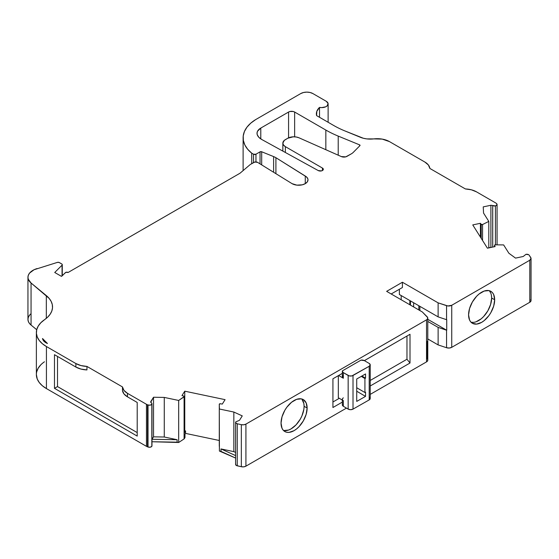 <?xml version="1.0" encoding="UTF-8"?>
<svg xmlns="http://www.w3.org/2000/svg" width="559" height="559" viewBox="0 0 559 559"><rect width="100%" height="100%" fill="white"/><g stroke="black" fill="none" stroke-linecap="round" stroke-linejoin="round"><path stroke-width="0.84" d="M184.302 434.147A1.719 0.992 180 0 1 184.484 434.245A1.719 0.992 180 0 0 184.302 434.147A1.719 0.992 180 0 1 184.484 434.245L184.987 435.007L184.253 436.286A0.859 0.496 0 0 0 184.302 436.118L184.302 396.52A0.859 0.496 180 0 1 184.093 396.848L184.093 438.899A0.859 0.496 0 0 0 184.253 438.738L184.281 436.013M476.044 321.795L481.131 318.861L483.584 316.59L487.818 310.881L490.641 304.355L491.641 298.017A18.454 10.656 120 0 1 484.562 315.5A18.454 10.656 120 0 1 471.006 322.187A18.454 10.656 120 0 0 484.562 315.5A18.454 10.656 120 0 0 491.641 298.017L494.673 299.771A18.454 10.656 -60 0 1 486.616 318.337A18.454 10.656 -60 0 1 472.397 323.284A18.454 10.656 -60 0 1 468.575 314.836A18.454 10.656 -60 0 1 476.631 296.263A18.454 10.656 -60 0 1 490.851 291.323A18.454 10.656 -60 0 1 494.673 299.771L493.681 294.579L492.472 292.664L490.851 291.323L488.873 290.589L484.171 291.057L479.077 293.992L476.631 296.263L472.397 301.972L469.567 308.498L468.575 314.836L469.567 320.027L470.776 321.935L472.397 323.284L476.631 324.108L481.62 322.368L484.171 320.607L488.873 315.646L490.851 312.628L493.681 306.108L494.673 299.771A18.454 10.656 -60 0 1 481.62 322.368A18.454 10.656 -60 0 1 468.575 314.836A18.454 10.656 -60 0 1 481.62 292.238A18.454 10.656 -60 0 1 494.673 299.771L491.641 298.017L491.389 295.222M255.952 161.935L255.952 154.214A1.719 0.992 180 0 1 253.52 154.214L255.952 154.214L255.952 161.935L255.952 154.214L260.04 151.852L260.04 163.878L260.04 151.852A1.286 0.741 180 0 1 261.689 151.768L273.617 156.59A17.168 9.908 180 0 1 275.908 157.701L306.423 176.861L307.82 178.803L307.995 179.851L307.282 181.913L305.263 183.659L302.237 184.826L296.85 185.134L292.071 183.659L257.601 162.369A2.578 1.488 180 0 0 253.961 162.369L250.32 164.472L253.961 162.369A2.578 1.488 180 0 1 257.601 162.369L254.792 162.047L250.32 164.472L240 173.234L68.086 272.485A1.719 0.992 180 0 0 68.044 272.457A1.719 0.992 180 0 0 65.347 272.666L62.021 275.985L65.347 272.666A1.719 0.992 180 0 1 68.044 272.457A1.719 0.992 180 0 1 68.086 272.485L240 173.234L68.086 272.485A1.719 0.992 180 0 0 68.044 272.457L65.878 272.338L61.413 276.335L54.733 272.485L62.049 265.169L62.049 275.957L62.266 264.547L61.776 263.974A1.719 0.992 180 0 1 62.28 264.673A1.719 0.992 180 0 1 62.049 265.169L62.049 275.957M338.628 375.494L343.338 378.247L338.628 375.494L343.338 378.247L343.338 372.643L349.263 375.9L351.891 375.914L369.206 366.264L369.206 399.902L353.008 409.125L353.008 375.487L369.206 366.264L370.226 364.866A3.431 1.984 180 0 1 369.206 366.264A3.431 1.984 180 0 0 369.24 363.462L364.419 360.639L369.24 363.462A3.431 1.984 180 0 1 370.226 364.852L369.24 363.462L364.419 360.639A3.431 1.984 0 0 0 364.398 360.632A3.431 1.984 180 0 0 360.981 360.136L342.415 370.855L360.981 360.136A3.431 1.984 180 0 1 364.398 360.632L360.981 360.136L342.415 370.855L342.821 372.259L348.159 375.466L348.159 409.104A3.431 1.984 0 0 0 353.008 409.125L353.008 375.487A3.431 1.984 180 0 1 348.159 375.466L348.159 409.104L343.338 406.281L343.338 400.677L342.597 400.027M283.804 430.535L288.507 430.074L291.05 428.893L296.046 424.861L300.281 419.152L301.902 415.931L303.851 409.377L304.103 406.288A18.454 10.656 120 0 1 297.025 423.771A18.454 10.656 120 0 1 283.469 430.465A18.454 10.656 120 0 0 297.025 423.771A18.454 10.656 120 0 0 304.103 406.288L307.136 408.042A18.454 10.656 -60 0 1 299.079 426.615A18.454 10.656 -60 0 1 284.859 431.555A18.454 10.656 -60 0 1 281.037 423.107L281.037 423.107A18.454 10.656 -60 0 1 289.094 404.541A18.454 10.656 -60 0 1 303.313 399.594A18.454 10.656 -60 0 1 307.136 408.042L306.143 402.85L303.313 399.594L301.336 398.86L296.633 399.329L291.539 402.27L286.837 407.231L284.859 410.25L282.029 416.769L281.037 423.107L282.029 428.299L283.238 430.213L284.859 431.555L286.837 432.289L289.094 432.38L294.083 430.647L296.633 428.886L299.079 426.615L303.313 420.906L306.143 414.38L307.136 408.042A18.454 10.656 -60 0 1 294.083 430.647A18.454 10.656 -60 0 1 281.037 423.107L281.037 423.107A18.454 10.656 -60 0 1 294.083 400.51A18.454 10.656 -60 0 1 307.136 408.042L304.103 406.288L303.851 403.493L301.902 399.189M359.751 144.949A1.027 0.594 180 0 1 360.052 145.368A1.027 0.594 180 0 1 359.912 145.661L353.33 152.321A12.878 7.435 180 0 1 351.255 153.893L346.978 156.359A4.29 2.481 180 0 1 341.332 156.576L298.932 137.773L296.214 136.997L293.189 136.815L287.759 138.255L284.293 140.393L282.847 143.146A8.581 4.954 180 0 1 285.363 139.638L287.759 138.255A8.581 4.954 180 0 1 298.932 137.773L341.332 156.576L298.932 137.773A8.581 4.954 180 0 0 287.759 138.255L285.363 139.638A8.581 4.954 180 0 0 285.363 146.647A8.581 4.954 180 0 1 282.847 143.146L283.497 145.04L285.363 146.647L322.438 168.056A3.033 1.747 180 0 1 323.326 169.293A3.033 1.747 180 0 1 321.488 170.9A3.033 1.747 180 0 1 318.211 170.558L261.759 139.498A15.449 8.923 180 0 1 257.266 134.789A12.878 7.435 180 0 1 257.014 133.335A12.878 7.435 180 0 1 260.787 128.074L260.787 138.912L260.787 128.074L288.57 112.038A4.29 2.481 180 0 1 294.635 112.038L294.635 136.822L294.635 112.038L325.841 130.058A96.987 55.998 0 0 0 338.216 136.096L359.619 144.879A1.027 0.594 180 0 1 359.751 144.949L359.912 145.661L353.33 152.321A12.878 7.435 180 0 1 351.255 153.893L345.721 156.862L341.332 156.576A4.29 2.481 180 0 0 346.978 156.359L351.255 153.893A12.878 7.435 180 0 0 353.33 152.321L359.912 145.661A1.027 0.594 180 0 0 359.751 144.949L359.751 145.829L359.751 144.949A1.027 0.594 180 0 0 359.619 144.879A1.027 0.594 180 0 1 359.751 144.949L359.751 145.829M427.789 319.322L446.725 330.25A4.29 2.481 180 0 1 446.564 330.201L446.564 347.726A4.29 2.481 0 0 0 451.742 347.328L451.742 305.277L529.792 260.221L531.036 258.272L529.198 255.218A2.578 1.488 180 0 0 528.611 254.694A2.578 1.488 180 0 0 525.956 254.338L523.189 256.504L525.956 254.338A2.578 1.488 180 0 1 528.611 254.694A2.578 1.488 180 0 1 529.198 255.218L530.764 257.58L529.198 255.218A2.578 1.488 180 0 0 528.611 254.694L525.956 254.338L523.189 256.504L515.538 258.111L508.879 253.241L503.631 244.919L495.372 244.842L494.54 245.478A0.859 0.496 180 0 1 494.498 245.338A0.859 0.496 180 0 1 495.372 244.842L503.631 244.919L495.372 244.842A0.859 0.496 180 0 0 494.54 245.478L495.099 246.575L487.427 248.189L472.753 224.914L480.426 223.3L481.215 224.348L481.215 238.344L481.215 224.348L482.564 224.529A0.859 0.496 180 0 1 481.215 224.348L481.215 238.344M184.302 431.506L184.763 430.779L185.567 430.947L184.763 430.779L184.302 431.506L184.763 430.779L184.763 391.181L225.081 399.657L184.763 391.181L184.763 430.779L184.763 391.181L181.968 395.611L184.763 391.181L181.968 395.611L183.785 396.065A0.859 0.496 180 0 1 184.051 396.17A0.859 0.496 180 0 0 183.785 396.065L181.968 395.611L183.785 396.065A0.859 0.496 180 0 1 184.051 396.17A0.859 0.496 180 0 1 184.302 396.52L184.051 396.17A0.859 0.496 180 0 1 184.093 396.848L184.093 438.899L178.684 442.497L178.684 400.454L184.302 396.506M410.467 300.91L410.467 305.116M413.639 306.947L413.639 302.74M150.637 402.033L151.216 402.739A2.578 1.488 180 0 1 151.971 403.787A2.578 1.488 180 0 1 151.831 404.269L151.831 446.32A2.578 1.488 0 0 0 151.971 445.837L151.971 403.787M482.564 240.482L482.564 224.529L482.564 240.482L482.564 224.529L488.804 221.406L483.556 213.077L483.242 206.879L490.893 205.272L490.893 247.323L491.78 247.274L490.893 247.323L490.893 205.272L492.696 205.502L492.696 247.085L492.724 205.516L492.724 247.078L492.724 205.516L495.421 205.901A2.578 1.488 180 0 1 492.724 205.516L492.724 247.078M356.719 387.722L364.929 392.53L356.719 387.722L364.929 392.53L364.929 378.513L365.537 378.163L365.537 373.957L356.719 378.981L356.719 401.411L365.537 396.387L365.537 392.18L364.929 392.53L364.929 378.513L361.289 376.382L364.929 378.513L365.537 378.163L365.537 373.957L356.719 378.981L356.719 401.411L365.537 396.387L365.537 392.18L364.929 392.53L365.537 392.18L365.537 396.387L356.719 401.411L356.719 378.981L365.537 373.957L365.537 378.163L361.897 376.032M365.537 396.387L356.719 391.223M150.741 402.333L153.529 397.239L153.529 436.838L164.269 437.019L164.269 397.421L153.529 397.239L150.741 401.655L151.216 402.739A2.578 1.488 180 0 1 151.831 404.269A2.578 1.488 180 0 1 148.023 404.975L150.217 405.149L151.831 404.269L151.908 403.451L150.685 402.221L150.741 401.655L150.741 402.333L153.529 397.239L153.529 436.838L151.978 439.29L151.971 441.75L177.105 442.169L177.105 439.716L164.269 437.019L164.269 397.421L153.529 397.239L153.529 436.838L164.269 437.019L164.269 397.421L178.684 400.454L184.093 396.848L184.093 438.899A0.859 0.496 0 0 0 184.253 438.738L184.253 436.286A0.859 0.496 0 0 0 184.302 436.118M219.414 409.013L233.837 412.039L242.264 415.889L239.483 420.305L242.264 415.889L233.837 412.039L233.837 451.637L221.001 448.94L235.598 455.599L221.001 448.94L221.001 451.392L235.598 458.052L219.414 451.057L219.282 404.241A0.859 0.496 180 0 1 220.386 403.759L219.282 404.241L219.414 409.013L233.837 412.039L233.837 451.637L221.001 448.94L221.001 451.392L219.414 451.057L219.282 404.241L219.282 446.292A0.859 0.496 0 0 0 219.282 446.292A0.859 0.496 0 0 0 219.282 446.285L219.282 404.241A0.859 0.496 180 0 1 219.282 404.234L219.414 409.013L233.837 412.039L242.264 415.889L239.483 420.305L235.737 421.898L239.483 420.305L235.737 421.898L235.842 423.009L237.247 423.771A2.578 1.488 180 0 1 235.598 422.38A2.578 1.488 180 0 1 235.737 421.898A2.578 1.488 180 0 0 237.247 423.771L241.341 424.679L241.341 466.723L237.247 465.815L237.247 423.771L241.341 424.679L241.341 466.723A4.29 2.481 0 0 0 245.918 466.164L245.918 424.113A4.29 2.481 180 0 1 241.341 424.679L243.773 424.784L245.918 424.113L426.531 319.839L426.531 361.883A4.29 2.481 0 0 0 427.789 360.136L427.789 318.085A4.29 2.481 180 0 1 426.531 319.839L427.349 319.182L427.705 317.603L422.338 311.971L386.632 291.351L402.41 282.239L402.41 287.501L391.181 293.978L402.41 287.501L402.41 282.239L438.123 302.859L446.564 305.675L446.564 319.692L438.123 316.876L399.378 294.509L399.378 289.248M495.421 244.842L495.421 205.901L495.421 244.842L495.421 205.901L496.944 204.971L496.644 203.7A2.578 1.488 180 0 1 497.07 204.517A2.578 1.488 180 0 1 495.421 205.901A2.578 1.488 180 0 1 492.724 205.516L492.724 205.516M488.804 247.756L490.893 247.323L488.804 247.756L490.893 247.323L490.893 205.272L492.696 205.502L492.696 247.085M418.831 309.945L418.831 305.738M235.598 422.38L235.598 464.431A2.578 1.488 0 0 0 237.247 465.815L237.247 423.771L241.341 424.679L241.341 466.723L236.415 465.521L235.598 464.508M353.008 375.487A3.431 1.984 180 0 1 348.159 375.466L348.159 409.104A3.431 1.984 0 0 0 353.008 409.125L353.008 375.487L369.206 366.264L369.206 399.902A3.431 1.984 0 0 0 370.226 398.49L369.206 399.902L353.008 409.125L350.577 409.698L348.159 409.104L343.338 406.281L343.338 400.677A3.431 1.984 180 0 1 342.346 399.287M338.328 375.669L338.328 397.742L343.338 400.677L338.328 397.742L338.328 375.669L338.328 397.742L343.338 400.677A3.431 1.984 180 0 1 343.366 397.875M342.346 371.253L342.346 376.857A3.431 1.984 180 0 0 343.338 378.247L343.338 372.643A3.431 1.984 0 0 1 342.415 370.855A3.431 1.984 0 0 0 342.346 371.253A3.431 1.984 0 0 0 343.338 372.643L343.338 378.247L342.597 377.604L342.618 376.088M151.971 445.914L151.831 404.269L151.831 446.32L150.217 447.2L148.023 447.025A2.578 1.488 0 0 0 151.831 446.32A2.578 1.488 0 0 0 151.831 445.355M151.831 404.269A2.578 1.488 180 0 1 148.023 404.975L147.506 404.779L148.023 404.975L148.023 447.025L147.506 446.83L147.506 404.779L148.023 404.975L148.023 447.025L147.506 446.83L147.506 404.779A6.869 3.962 180 0 1 146.451 404.283L146.451 446.334A6.869 3.962 0 0 0 147.506 446.83L147.506 404.779A6.869 3.962 180 0 1 146.451 404.283L146.451 446.334L46.425 388.582L46.425 346.538L75.877 363.539L75.877 367.046A17.168 9.908 0 0 0 86.945 369.925L86.945 366.424A17.168 9.908 180 0 1 75.877 363.539L80.957 365.565L86.945 366.424A17.168 9.908 180 0 1 75.877 363.539L75.877 367.046L80.957 369.066L86.945 369.925L86.945 366.424L122.477 386.933L86.945 366.424L86.945 369.925A17.168 9.908 0 0 1 75.877 367.046L54.475 354.685L75.877 367.046L75.877 363.539L46.425 346.538L75.877 363.539M260.04 163.878L260.04 151.852L255.952 154.214L260.04 151.852L261.689 151.768L261.689 164.891L261.689 151.768L273.617 156.59L273.617 172.263L273.617 156.59A17.168 9.908 180 0 1 275.908 157.701L275.908 173.681L275.908 157.701L305.27 176.043A9.335 5.387 180 0 1 307.995 179.851A9.335 5.387 180 0 1 302.237 184.826A9.335 5.387 180 0 1 292.071 183.659L257.601 162.369L292.071 183.659A9.335 5.387 180 0 0 305.263 183.659A9.335 5.387 180 0 0 305.27 176.043L305.27 183.652L305.27 176.043L275.908 157.701L275.908 173.681M494.54 246.694L494.54 245.478L494.54 246.694L494.54 245.478L495.099 246.575L487.427 248.189L472.753 224.914L480.426 223.3L481.215 224.348A0.859 0.496 180 0 0 482.564 224.529L488.804 221.406L488.804 247.903L488.804 221.406L483.556 213.077L483.242 206.879L490.893 205.272L492.696 205.502M127.466 396.827L127.466 393.326A17.168 9.908 180 0 1 122.477 386.933L123.958 390.392L127.466 393.326L127.466 396.827L137.207 402.452L127.466 396.827L127.466 393.326A17.168 9.908 180 0 1 122.477 386.933L122.477 390.441A17.168 9.908 0 0 0 127.466 396.827A17.168 9.908 0 0 1 122.477 390.441L122.477 386.933L122.477 390.441L123.958 393.899L127.466 396.827L137.207 402.452L137.207 436.09L54.475 388.323L54.475 354.685L75.877 367.046M233.837 412.039L233.837 451.637L235.598 452.441M409.838 304.753L409.838 300.546M446.725 330.25A4.29 2.481 180 0 1 446.564 330.201A4.29 2.481 180 0 0 446.725 330.25L446.725 319.741A4.29 2.481 180 0 1 446.564 319.692L438.123 316.876L438.123 302.859L446.564 305.675L446.564 319.692L438.123 316.876L438.123 302.859L447.871 305.962L451.742 305.277A4.29 2.481 180 0 1 446.564 305.675L446.564 319.692A4.29 2.481 180 0 0 446.725 319.741A4.29 2.481 180 0 1 446.564 319.692M419.865 306.339L419.865 310.538M332.926 401.991L339.299 398.315M370.226 380.455L406.973 359.241L370.226 380.455L406.973 359.241L406.973 336.036L406.973 359.241L410.006 363.015L370.226 385.983M184.763 391.181L225.081 399.657L222.286 404.087L220.386 403.759A0.859 0.496 180 0 0 219.282 404.241L219.282 446.285M27.95 277.32A17.168 9.908 0 0 0 31.052 283.008A17.168 9.908 0 0 1 37.118 268.551A17.168 9.908 0 0 0 27.95 277.32L27.95 319.371A17.168 9.908 0 0 0 31.052 325.052L31.052 283.008L49.164 298.401L51.169 301.434L52.294 304.613L52.504 307.855L51.791 311.077L50.177 314.186L47.711 317.1L40.821 322.76L38.215 326.114L36.719 329.691L31.052 325.052L31.052 283.008L28.25 279.158L27.957 277.068L28.432 274.986L29.655 273.009L34.099 269.717L57.346 262.402A1.719 0.992 180 0 1 59.359 262.576L61.776 263.974L58.919 262.395L57.346 262.402A1.719 0.992 180 0 1 59.359 262.576L61.776 263.974A1.719 0.992 180 0 1 62.049 265.169L54.733 272.485L62.049 265.169M495.421 205.901A2.578 1.488 180 0 0 496.644 203.7L496.308 203.399A6.869 3.962 180 0 0 495.449 202.798L476.464 191.835L495.449 202.798A6.869 3.962 180 0 1 496.308 203.399L496.644 203.7L496.308 203.399A6.869 3.962 180 0 0 495.449 202.798L476.464 191.835A17.168 9.908 180 0 0 465.395 188.949L429.864 168.441L465.395 188.949A17.168 9.908 180 0 1 476.464 191.835L471.384 189.808L465.395 188.949L429.864 168.441A17.168 9.908 180 0 0 424.875 162.047L389.434 141.588L424.875 162.047A17.168 9.908 180 0 1 429.864 168.441L428.383 164.982L424.875 162.047L389.434 141.588L382.202 139.1L373.789 138.898A17.168 9.908 180 0 1 360.331 137.269L344.679 130.841A85.834 49.555 180 0 1 333.73 125.502L316.597 115.608A21.459 12.389 180 0 1 316.38 113.854A21.459 12.389 180 0 1 319.517 107.405L321.649 107.621L325.68 106.825L327.127 105.896L328.084 103.499L326.239 101.277L312.886 93.57A8.581 4.954 180 0 0 300.749 93.57L255.68 119.591L300.749 93.57A8.581 4.954 180 0 1 312.886 93.57L310.105 92.494L306.821 92.116L303.537 92.494L300.749 93.57L255.68 119.591L250.76 123.155L246.98 127.152L244.444 131.463L243.228 135.963L243.368 140.519L244.863 144.991L247.672 149.246L251.704 153.159L251.704 163.675L251.704 153.159L253.52 154.214L253.52 162.62M480.426 237.086L480.426 223.3L480.426 237.086L480.426 223.3L481.215 224.348M490.641 292.825L489.439 290.918M471.342 322.263L473.592 322.354M319.517 107.405A21.459 12.389 180 0 0 316.597 115.608L333.73 125.502A85.834 49.555 180 0 0 344.679 130.841L360.331 137.269A17.168 9.908 180 0 0 373.789 138.898A17.168 9.908 0 0 1 389.434 141.588A17.168 9.908 0 0 0 373.789 138.898L366.767 138.898L363.406 138.276L344.679 130.841A85.834 49.555 180 0 1 333.73 125.502L316.597 115.608L316.82 111.36L319.517 107.405A6.435 3.717 180 0 0 327.127 105.896A6.435 3.717 180 0 0 326.239 101.277L312.886 93.57L326.239 101.277A6.435 3.717 180 0 1 328.126 103.904A6.435 3.717 180 0 1 319.517 107.405L319.517 117.292M57.514 356.439L57.514 386.576L57.514 356.439L57.514 386.576L137.207 432.589L57.514 386.576L54.475 388.323L54.475 354.685L54.475 388.323L57.514 386.576L137.207 432.589M184.253 436.286L184.889 435.279L184.889 437.732L184.253 438.738L184.253 436.286L184.889 435.279A1.719 0.992 180 0 0 184.484 434.245A1.719 0.992 180 0 1 184.987 434.944A1.719 0.992 180 0 1 184.889 435.279L184.889 437.732L184.253 438.738A0.859 0.496 0 0 1 184.093 438.899L178.684 442.497L178.684 400.454L184.093 396.848M184.093 438.899L178.684 442.497L177.105 442.169L177.105 439.716L151.978 439.29L151.978 441.743L177.105 442.169L177.105 439.716L164.269 437.019L153.529 436.838L151.978 439.29L151.978 441.743L178.684 442.497L178.684 400.454L164.269 397.421L153.529 397.239M438.123 316.876L399.378 294.509L438.123 316.876L438.123 302.859L402.41 282.239L402.41 287.501L391.181 293.978M42.512 338.509A12.018 6.939 180 0 0 45.978 342.772L43.602 340.815L42.512 338.509A30.039 17.343 180 0 0 47.438 343.492A12.018 6.939 180 0 1 45.978 342.772A12.018 6.939 180 0 0 47.438 343.492A12.018 6.939 180 0 1 45.978 342.772A12.018 6.939 180 0 1 43.511 340.697A12.018 6.939 180 0 1 42.512 338.509L44.119 341.493L42.512 338.509L47.438 343.492A30.039 17.343 180 0 1 42.512 338.509L44.098 341.465M401.194 295.557L401.194 299.764M359.619 145.962L359.619 144.879L338.216 136.096L359.619 144.879L359.619 145.962L359.619 144.879M285.363 152.488L285.363 146.647L285.363 152.488L285.363 146.647L322.438 168.056L322.438 170.53L322.438 168.056L323.326 169.279L323.109 169.95L321.502 170.9L318.211 170.558L261.759 139.498L258.88 137.346L257.266 134.789L257.035 132.972L257.573 131.176L260.787 128.074L288.57 112.038L288.57 137.842L288.57 112.038L289.96 111.5L293.244 111.5L294.635 112.038L325.841 130.058L325.841 149.707L325.841 130.058A96.987 55.998 0 0 0 338.216 136.096L338.216 155.192L338.216 136.096A96.987 55.998 0 0 1 325.841 130.058L325.841 149.707M346.461 408.112L245.918 466.164L243.773 466.835L241.341 466.723A4.29 2.481 0 0 0 245.918 466.164L346.461 408.112L245.918 466.164L245.918 424.113L426.531 319.839A4.29 2.481 180 0 0 427.216 316.848L422.338 311.971L427.216 316.848A4.29 2.481 180 0 1 427.789 318.085M304.103 406.288A18.454 10.656 120 0 0 301.671 398.937A18.454 10.656 120 0 1 304.103 406.288L307.136 408.042M342.346 402.082L332.926 407.518L342.346 402.082L332.926 407.518L332.926 378.785L342.346 373.349L332.926 378.785L332.926 407.518L332.926 378.785L342.346 373.349M342.346 400.097L342.346 404.891A3.431 1.984 0 0 0 343.338 406.281L342.485 405.457L342.415 404.492A3.431 1.984 0 0 0 343.338 406.281L343.338 400.677M406.973 359.241L410.006 363.015L410.006 334.282L364.384 360.618A3.431 1.984 0 0 1 364.419 360.639A3.431 1.984 0 0 0 364.398 360.632L410.006 334.282L410.006 363.015L406.973 359.241L406.973 336.036M219.282 440.485L185.567 433.4L184.847 434.546L185.567 433.4L219.282 440.485L185.567 433.4L185.567 430.947L184.302 432.952M491.641 298.017A18.454 10.656 120 0 0 489.209 290.659A18.454 10.656 120 0 1 491.641 298.017L494.673 299.771M36.712 329.719L31.052 325.052L36.712 329.719L36.405 333.36L37.264 337L39.27 340.494L42.358 343.708L46.425 346.538L46.425 388.582L42.358 385.752L39.27 382.538L37.264 379.051L36.37 374.502M147.506 404.779A6.869 3.962 180 0 1 146.451 404.283L127.466 393.326L146.451 404.283L146.451 446.334A6.869 3.962 0 0 0 147.506 446.83L148.023 447.025A2.578 1.488 0 0 0 151.831 446.32M225.081 399.657L222.286 404.087L225.081 399.657M402.41 282.239L386.632 291.351L422.338 311.971L386.632 291.351L402.41 282.239L438.123 302.859M523.189 256.504L515.538 258.111L508.879 253.241L503.631 244.919L508.879 253.241L515.538 258.111L523.189 256.504M251.704 163.675L251.704 153.159A45.726 26.399 0 0 1 255.68 119.591A45.726 26.399 0 0 0 243.116 137.766A45.726 26.399 0 0 0 251.704 153.159L253.52 154.214A1.719 0.992 180 0 0 255.952 154.214M62.021 275.985L61.413 276.335L54.733 272.485L61.413 276.335L62.021 275.985M529.792 260.221L529.792 302.265A4.29 2.481 0 0 0 530.764 299.631L530.959 301.028L529.792 302.265L451.742 347.328L451.742 305.277L529.792 260.221L529.792 302.265A4.29 2.481 0 0 0 531.05 300.518L531.05 258.468A4.29 2.481 0 0 0 530.764 257.58A4.29 2.481 0 0 1 529.792 260.221L529.792 302.265L451.742 347.328L451.742 305.277L529.792 260.221A4.29 2.481 0 0 0 531.05 258.468M446.564 347.726L438.123 344.91L446.564 347.726L438.123 344.91L438.123 327.385L446.564 330.201L446.564 347.726A4.29 2.481 0 0 0 451.742 347.328L449.268 348.033L446.564 347.726L446.564 330.201L438.123 327.385L427.789 321.425M427.216 358.892L427.216 341.416L427.216 358.892A4.29 2.481 0 0 1 426.531 361.883L370.226 394.388M245.918 466.164L245.918 424.113L426.531 319.839L426.531 361.883L427.754 360.457M184.847 434.546L185.567 433.4L185.567 430.947L184.763 430.779M184.952 437.18L184.889 437.732A1.719 0.992 0 0 0 184.987 437.397L184.987 434.944M164.269 437.019L177.105 439.716L151.978 439.29L153.529 436.838M54.475 388.323L137.207 436.09L137.207 402.452L137.207 436.09L54.475 388.323L57.514 386.576M36.37 332.521L36.37 374.565A34.33 19.824 0 0 0 46.425 388.582L46.425 346.538A34.33 19.824 0 0 1 36.37 332.521A34.33 19.824 0 0 1 44.454 319.741A34.33 19.824 0 0 0 46.425 346.538M46.327 295.599A34.33 19.824 180 0 1 52.539 306.968A34.33 19.824 180 0 1 44.454 319.741A34.33 19.824 180 0 0 46.327 295.599L46.327 318.337L46.327 295.599L31.052 283.008L46.327 295.599L46.327 318.337M250.32 164.472L240 173.234L250.32 164.472M438.123 327.385L438.123 344.91L427.789 338.943L438.123 344.91L438.123 327.385L446.564 330.201M146.451 446.334L46.425 388.582L146.451 446.334A6.869 3.962 0 0 0 147.506 446.83M36.719 371.735L38.215 368.164L40.821 364.81M31.052 313.683A17.168 9.908 0 0 0 31.052 325.052L29.299 323.221L28.25 321.208L27.957 319.119L28.432 317.037L29.655 315.059M361.289 376.382L364.929 378.513L365.537 378.163M482.564 224.529L488.804 221.406L483.556 213.077L483.242 206.879L490.893 205.272M235.737 463.949A2.578 1.488 0 0 0 237.247 465.815L237.247 423.771M369.206 366.264L369.206 399.902A3.431 1.984 0 0 0 369.24 397.1M364.929 392.53L364.929 378.513M343.338 372.643L348.159 375.466M348.159 409.104L343.338 406.281M343.338 378.247A3.431 1.984 180 0 1 343.338 375.466M148.023 404.975L148.023 447.025M260.04 151.852A1.286 0.741 180 0 1 261.689 151.768L261.689 164.891M488.804 221.406L488.804 247.903M241.341 466.723L237.247 465.815M369.206 399.902L353.008 409.125M261.689 151.768L273.617 156.59L273.617 172.263M494.54 245.478L495.099 246.575L487.427 248.189L472.753 224.914L480.426 223.3M122.477 386.933L86.945 366.424M164.269 397.421L178.684 400.454M178.684 442.497L177.105 442.169M233.837 451.637L221.001 448.94L221.001 451.392L219.414 451.057M288.57 137.842L288.57 112.038A4.29 2.481 180 0 1 294.635 112.038L294.635 136.822M322.438 170.53L322.438 168.056A3.033 1.747 180 0 1 322.466 170.516A3.033 1.747 180 0 1 318.211 170.558L261.759 139.498A15.449 8.923 180 0 1 257.266 134.789A12.878 7.435 180 0 1 260.787 128.074L260.787 138.912M245.918 424.113A4.29 2.481 180 0 1 241.341 424.679M426.531 319.839L426.531 361.883M364.384 360.618L410.006 334.282L410.006 363.015M235.598 455.599L221.001 448.94M177.105 439.716L151.978 439.29M273.617 156.59A17.168 9.908 180 0 1 275.908 157.701M251.704 153.159L253.52 154.214M451.742 305.277A4.29 2.481 180 0 1 446.564 305.675M127.466 393.326L146.451 404.283M294.635 112.038L325.841 130.058M285.363 146.647L322.438 168.056M260.787 128.074L288.57 112.038M338.216 155.192L338.216 136.096M235.598 458.052L221.001 451.392M185.567 433.4L185.567 430.947M184.889 435.279L184.889 437.732A1.719 0.992 0 0 0 184.889 437.054M184.253 438.738L184.889 437.732M44.454 361.792A34.33 19.824 0 0 0 46.425 388.582M31.052 325.052L31.052 283.008M305.27 183.652L305.27 176.043M529.792 302.265L451.742 347.328M438.123 344.91L427.789 338.943M370.226 398.49L370.226 364.852M62.28 275.727L62.28 264.673M497.07 244.863L497.07 204.545M494.498 246.701L494.498 245.338M282.847 143.146L282.847 151.105M328.126 122.267L328.126 103.953M243.116 170.586L243.116 137.766"/></g></svg>
